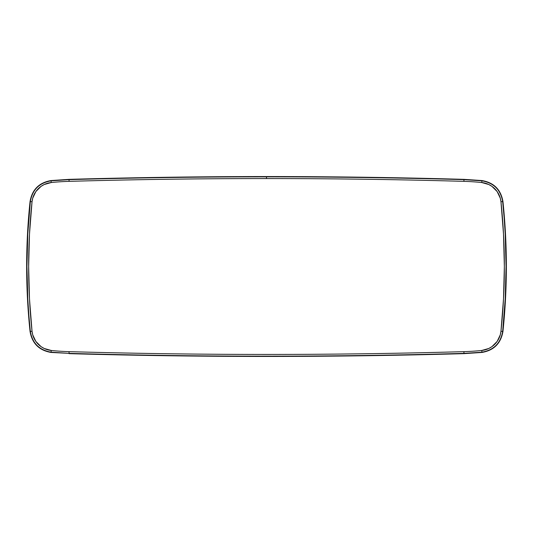 <?xml version="1.0" encoding="UTF-8"?>
<svg xmlns="http://www.w3.org/2000/svg" width="533" height="533" viewBox="0 0 533 533"><rect width="100%" height="100%" fill="white"/><g stroke="black" fill="none" stroke-linecap="round" stroke-linejoin="round"><path stroke-width="0.8" d="M266.5 356.444C200.661 356.444 134.836 355.511 69.023 353.645C134.836 355.511 200.661 356.444 266.5 356.444C200.661 356.444 134.836 355.511 69.023 353.645C134.836 355.511 200.661 356.444 266.5 356.444C332.339 356.444 398.164 355.511 463.976 353.645C398.164 355.511 332.339 356.444 266.5 356.444C332.339 356.444 398.164 355.511 463.976 353.645C398.164 355.511 332.339 356.444 266.5 356.444M69.03 353.359L51.035 352.446C39.109 350.381 32.113 343.385 30.048 331.459C32.113 343.385 39.109 350.381 51.035 352.446L51.061 352.16C39.282 350.121 32.373 343.212 30.334 331.433L30.048 331.459C25.517 288.153 25.517 244.847 30.048 201.541C25.517 244.847 25.517 288.153 30.048 331.459L30.334 331.433C32.373 343.212 39.282 350.121 51.061 352.16L69.03 353.359C200.674 357.09 332.326 357.09 463.97 353.359C332.326 357.09 200.674 357.09 69.03 353.359L69.083 351.647L69.03 353.359M463.976 353.645L481.965 352.446L463.976 353.645M266.5 354.445L266.5 354.445C200.681 354.445 134.876 353.512 69.083 351.647A234.78 234.78 0 0 1 51.241 350.461L51.061 352.16L51.241 350.461L44.206 348.475L41.041 346.623L35.871 341.453L32.726 334.851L32.033 331.253L29.495 298.92L28.649 266.5L29.495 234.08L32.033 201.747L32.726 198.149L35.871 191.547L41.041 186.377L44.206 184.525L51.241 182.539A234.78 234.78 0 0 1 69.083 181.353A6961.773 6961.773 0 0 1 463.917 181.353A234.78 234.78 0 0 1 481.759 182.539L488.794 184.525L491.959 186.377L497.129 191.547L500.274 198.149L500.967 201.747L503.505 234.08L504.351 266.5L503.505 298.92L500.967 331.253L500.274 334.851L497.129 341.453L491.959 346.623L488.794 348.475L481.759 350.461A234.78 234.78 0 0 1 463.917 351.647A6961.773 6961.773 0 0 1 69.083 351.647A234.78 234.78 0 0 1 51.241 350.461A21.573 21.573 0 0 1 32.033 331.253L30.334 331.433C25.804 288.14 25.804 244.854 30.334 201.567L30.048 201.541C32.113 189.615 39.109 182.619 51.035 180.554C39.109 182.619 32.113 189.615 30.048 201.541L32.033 201.747A21.573 21.573 0 0 1 51.241 182.539A234.78 234.78 0 0 1 69.083 181.353A6961.773 6961.773 0 0 1 463.917 181.353A234.78 234.78 0 0 1 481.759 182.539A21.573 21.573 0 0 1 500.967 201.747A620.639 620.639 0 0 1 500.967 331.253A21.573 21.573 0 0 1 481.759 350.461A234.78 234.78 0 0 1 463.917 351.647L463.97 353.359L463.917 351.647C398.124 353.512 332.319 354.445 266.5 354.445M481.939 352.2L463.97 353.359L481.965 352.446C493.891 350.381 500.887 343.385 502.952 331.459C500.887 343.385 493.891 350.381 481.965 352.446M502.952 331.459L502.666 331.433C500.627 343.212 493.718 350.121 481.939 352.16L481.759 350.461L481.939 352.16C493.718 350.121 500.627 343.212 502.666 331.433L502.952 331.459C507.483 288.153 507.483 244.847 502.952 201.541C507.483 244.847 507.483 288.153 502.952 331.459M502.666 201.567C507.196 244.854 507.196 288.14 502.666 331.433L500.967 331.253L502.666 331.433L505.217 299.006L506.064 266.5L505.217 233.994L504.151 217.764L502.666 201.567L500.967 201.747L502.666 201.567C500.627 189.788 493.718 182.879 481.939 180.84L481.759 182.539L481.939 180.84L463.97 179.641L463.917 181.353L463.97 179.641C398.158 177.775 332.339 176.843 266.5 176.843L266.5 178.555L266.5 176.843C200.661 176.843 134.842 177.775 69.03 179.641L69.083 181.353L69.03 179.641L51.061 180.84L51.241 182.539L51.061 180.84C39.282 182.879 32.373 189.788 30.334 201.567L27.783 233.994L26.936 266.5L27.783 299.006L28.849 315.236L30.334 331.433L32.033 331.253A620.639 620.639 0 0 1 32.033 201.747L30.334 201.567C32.373 189.788 39.282 182.879 51.061 180.84L69.03 179.641C134.842 177.775 200.661 176.843 266.5 176.843C332.339 176.843 398.158 177.775 463.97 179.641L481.939 180.84C493.718 182.879 500.627 189.788 502.666 201.567L502.666 201.567M51.061 180.8L69.023 179.355L51.035 180.554M69.03 179.608L69.023 179.355C200.674 175.624 332.326 175.624 463.976 179.355L463.976 179.355C332.326 175.624 200.674 175.624 69.023 179.355M481.939 180.8L481.965 180.554C493.891 182.619 500.887 189.615 502.952 201.541C500.887 189.615 493.891 182.619 481.965 180.554L463.976 179.355L481.965 180.554"/></g></svg>
